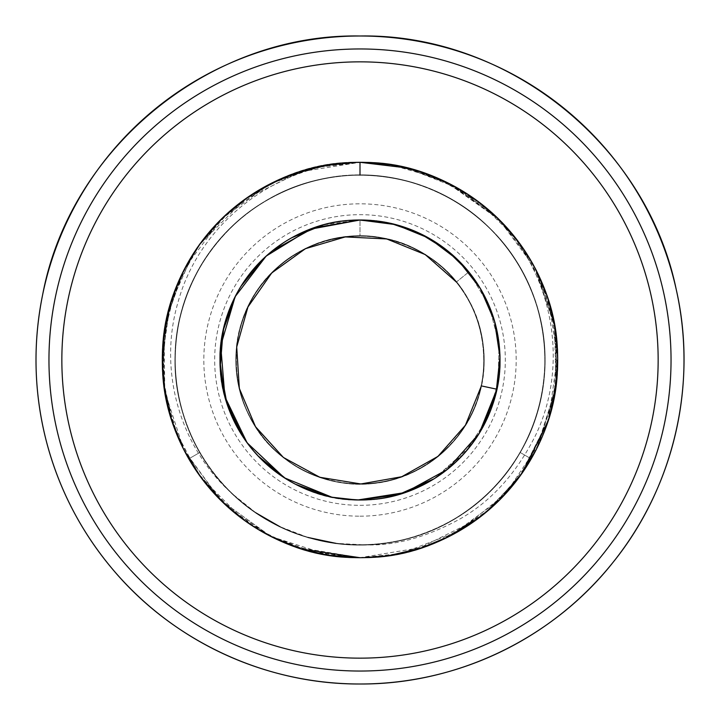 <?xml version="1.0" encoding="UTF-8"?>
<svg xmlns="http://www.w3.org/2000/svg" width="720" height="720" viewBox="0 0 720 720"><rect width="100%" height="100%" fill="white"/><g stroke="black" fill="none" stroke-linecap="round" stroke-linejoin="round"><path stroke-width="0.54" stroke-dasharray="3.6 2.7" d="M421.281 172.044L390.708 164.709L360 162.306C466.551 160.227 560.313 254.241 557.694 360.189C559.863 466.317 466.74 559.494 360 557.694L389.394 555.489M417.15 549.252L476.541 519.687M486.738 511.722L518.967 477.513M519.624 476.631L548.325 420.129M548.595 419.265L555.39 390.069M556.083 385.11L555.462 330.426M555.147 328.41L536.004 269.973L551.862 312.354L557.676 357.417M534.888 267.84L519.552 243.279M499.086 219.51L449.973 183.969M499.14 219.564L449.145 183.555L408.429 168.336M360.306 557.694L399.897 553.626L437.913 541.683M449.091 536.472L489.969 508.968L523.179 471.6M535.689 450.63L535.986 450.045M536.571 448.911L555.138 391.644M557.685 361.35L557.685 360.756M557.685 359.379L548.901 301.707M548.244 299.619L523.341 248.643M521.658 246.213L520.128 244.071M509.319 230.445L481.995 204.444L450.261 184.122M421.569 172.143L390.726 164.709M410.373 168.84L391.293 164.799M448.191 183.069L405.18 167.535L360 162.306C464.247 158.769 560.358 254.358 557.685 359.118C561.123 464.418 466.047 560.664 360 557.694L423.477 547.218M535.014 451.926L549.702 415.647L556.983 376.722M557.523 368.154L557.685 358.929M556.389 337.329L556.227 335.97M555.57 331.155L547.434 297.153L533.61 265.437M528.885 257.238L522.855 247.932M522.27 247.086L515.682 238.158M502.875 223.362L502.317 222.786M500.283 220.707L457.497 188.028L406.683 167.904M514.683 483.102L531.207 458.847C497.673 518.643 429.588 558.315 360 557.694C464.265 560.835 560.61 466.209 557.694 360.027C559.989 253.809 466.515 160.281 360 162.306L390.888 164.736L360 162.306C466.326 159.678 560.826 255.105 557.685 360.756C560.43 465.858 464.085 561.159 360 557.694L390.762 555.282M418.473 548.847L420.606 548.172M446.238 537.885L447.939 537.057M449.946 536.04L484.578 513.504L513.774 484.236M296.379 547.173L360 557.694C255.411 561.213 159.498 465.291 162.306 360.558C159.066 255.339 254.295 159.183 360 162.306C464.967 158.877 560.646 254.97 557.694 359.82C560.772 464.868 465.318 560.979 360 557.694C254.376 560.169 159.525 465.93 162.306 359.919C160.128 253.683 253.251 160.497 360 162.306C464.832 159.471 560.574 253.908 557.694 360.027C559.917 466.281 466.659 559.584 360 557.694C253.323 559.575 160.092 466.29 162.306 360.027C159.426 253.926 255.087 159.507 360 162.306C466.758 160.497 559.872 253.683 557.694 359.91C560.457 465.903 465.714 560.124 360 557.694C254.628 560.961 159.21 464.841 162.306 359.775C159.372 254.943 255.078 158.868 360 162.306C465.741 159.201 560.952 255.366 557.685 360.594C560.484 465.327 464.544 561.222 360 557.694C255.753 560.853 159.39 466.182 162.306 360.063C159.966 253.881 253.485 160.254 360 162.306C424.17 161.811 487.665 195.498 522.855 247.932C565.659 307.512 569.205 395.802 531.207 458.847L520.146 452.457C480.249 524.322 389.088 561.537 310.302 538.119C230.769 517.356 172.044 438.327 175.113 356.184C175.428 273.996 237.366 197.451 317.682 179.982C397.368 159.84 486.918 200.772 523.818 274.221C563.166 346.383 545.805 443.304 483.849 497.322C423.747 553.383 325.548 560.691 257.814 514.125C188.559 469.863 157.05 376.578 185.292 299.385C207.963 231.462 273.339 180.765 344.772 175.707C426.555 167.562 509.067 221.292 534.708 299.385C562.95 376.578 531.441 469.863 462.177 514.125C394.452 560.691 296.253 553.383 236.151 497.322C174.195 443.304 156.834 346.383 196.182 274.221C233.082 200.772 322.632 159.84 402.318 179.982C482.634 197.451 544.563 273.996 544.878 356.184C547.956 438.327 489.231 517.356 409.698 538.119C330.912 561.537 239.751 524.322 199.854 452.457C163.476 391.113 167.697 308.907 210.168 251.613C251.298 193.347 328.05 163.602 397.701 178.965C467.685 192.681 526.194 250.587 540.639 320.427C556.713 389.916 527.769 466.974 469.926 508.698C413.073 551.763 330.921 556.839 269.199 521.091C206.667 486.801 168.462 413.892 175.869 342.954C181.611 271.863 232.542 207.207 300.312 184.977C367.542 161.163 447.372 181.233 495.351 234.009C544.554 285.642 558.864 366.696 530.307 432.054C503.289 498.06 435.15 544.239 363.825 544.878C292.545 547.191 222.552 503.874 192.825 439.038C161.586 374.922 172.521 293.337 219.546 239.715C265.302 185.004 344.232 161.649 412.389 182.655C481.023 202.059 534.591 264.555 543.267 335.349C553.608 405.918 518.454 480.348 457.389 517.203C388.53 561.456 291.096 551.448 232.677 494.109C180.252 448.128 157.77 371.052 177.957 302.499C199.125 223.641 276.21 163.386 360 162.306C464.112 158.949 560.529 254.016 557.685 359.55C560.439 465.498 466.443 560.034 360 557.694L391.239 555.21M431.973 544.122L449.37 536.337M476.64 519.615L450.306 535.86L499.959 499.617M502.497 497.016L530.433 460.17M536.346 449.352L555.525 389.151M557.667 362.718L557.685 359.55M533.268 264.816L519.588 243.324M515.925 238.482L506.529 227.304M502.047 222.507L499.68 220.104M420.858 548.091L449.289 536.373M475.578 520.38L499.23 500.346M519.687 476.541L520.182 475.866M536.121 449.793L554.148 397.269L556.857 341.928M555.354 329.715L542.178 283.23L517.707 240.795M499.86 220.284L471.699 196.893L439.839 179.154M417.762 549.063L421.065 548.019M435.555 542.682L476.298 519.867M477.324 519.111L499.797 499.779M505.521 493.812L519.768 476.424M520.2 475.83L548.622 419.175L557.64 355.725M555.192 328.653L547.902 298.557M547.416 297.09L536.067 270.108M531.234 261.207L499.995 220.419M499.455 219.888L446.22 182.106M401.922 553.194L458.865 531.189L505.656 493.668L539.136 443.619L556.011 385.731L554.499 324.639L534.852 267.768L498.483 218.916L449.541 183.753M436.437 177.687L400.158 166.428M171.126 301.617L162.738 347.013L165.114 393.165L177.975 437.121L201.087 477.585L232.983 511.488L271.368 536.706L314.505 552.384L360 557.694C290.412 558.306 222.354 518.661 188.793 458.847C222.354 518.661 290.412 558.306 360 557.694L390.852 555.264L360 557.694C253.539 559.998 159.615 465.57 162.306 359.586C159.453 253.998 255.879 158.967 360 162.306L329.103 164.736M421.155 547.992L422.91 547.416M441.468 540.126L484.587 513.486L520.02 476.082M525.42 468.243L547.128 423.747L557.055 375.759L554.895 326.871L540.747 279.927L514.998 237.303L479.61 202.599L437.355 178.074L389.979 164.592M419.958 548.379L421.38 547.92M494.766 504.63L499.995 499.581M519.966 476.163L522.675 472.329M547.875 421.524L555.174 391.437M557.694 360.189L557.658 356.706M555.237 328.941L553.851 321.237M547.983 298.827L536.265 270.486M528.885 257.247L520.182 244.143M500.067 220.491L477.576 201.078M476.631 200.385L450.297 184.14M421.371 172.08L419.427 171.45M298.647 172.071L297.207 172.548M269.739 184.122L261.936 188.343M243.405 200.349L220.131 220.293M205.83 236.259L200.079 243.783M183.852 270.261L172.035 298.764M171.342 300.915L164.781 328.851M162.315 358.218L170.064 305.181L192.429 255.114M171.351 419.112L164.799 391.275L172.062 421.317M173.781 426.357L183.933 449.901M242.577 519.039L200.349 476.586M220.77 500.346L242.946 519.309M244.386 520.353L270.738 536.391M299.43 548.181L329.418 555.309M531.207 458.847L520.146 452.457C562.428 381.978 549.072 284.427 489.402 227.898C431.667 169.407 333.855 158.067 264.258 201.789C193.23 243.162 157.905 335.07 182.943 413.361C205.335 492.444 285.57 549.531 367.623 544.761C449.793 542.754 525.042 479.259 540.846 398.592C559.35 318.51 516.573 229.824 442.386 194.445C369.423 156.6 272.88 175.959 220.158 239.004C165.339 300.249 160.065 398.574 208.008 465.336C248.103 524.673 324.693 555.939 394.857 541.602C475.83 527.472 540.864 453.537 544.563 371.43C551.025 289.494 495.603 208.098 416.997 184.086C339.246 157.437 246.627 190.863 203.796 261.018C158.643 329.697 167.967 427.716 225.261 486.657C280.539 547.479 377.802 562.842 449.136 522.018C521.811 483.615 560.889 393.237 539.1 313.983C519.993 234.045 442.179 173.7 360 175.077C442.179 173.7 519.993 234.045 539.1 313.983C560.889 393.237 521.811 483.615 449.136 522.018C377.802 562.842 280.539 547.479 225.261 486.657C167.967 427.716 158.643 329.697 203.796 261.018C246.627 190.863 339.246 157.437 416.997 184.086C495.603 208.098 551.025 289.494 544.563 371.43C540.864 453.537 475.83 527.472 394.857 541.602C324.693 555.939 248.103 524.673 208.008 465.336C160.065 398.574 165.339 300.249 220.158 239.004C272.88 175.959 369.423 156.6 442.386 194.445C516.573 229.824 559.35 318.51 540.846 398.592C525.042 479.259 449.793 542.754 367.623 544.761C285.57 549.531 205.335 492.444 182.943 413.361C157.905 335.07 193.23 243.162 264.258 201.789C333.855 158.067 431.667 169.407 489.402 227.898C549.072 284.427 562.428 381.978 520.146 452.457C480.249 524.322 389.088 561.537 310.302 538.119C230.769 517.356 172.044 438.327 175.113 356.184C175.428 273.996 237.366 197.451 317.682 179.982C397.368 159.84 486.918 200.772 523.818 274.221C563.166 346.383 545.805 443.304 483.849 497.322C423.747 553.383 325.548 560.691 257.814 514.125C188.559 469.863 157.05 376.578 185.292 299.385C207.963 231.462 273.339 180.765 344.772 175.707C426.555 167.562 509.067 221.292 534.708 299.385C562.95 376.578 531.441 469.863 462.177 514.125C394.452 560.691 296.253 553.383 236.151 497.322C174.195 443.304 156.834 346.383 196.182 274.221C233.082 200.772 322.632 159.84 402.318 179.982C482.634 197.451 544.563 273.996 544.878 356.184C547.956 438.327 489.231 517.356 409.698 538.119C330.912 561.537 239.751 524.322 199.854 452.457C163.395 390.987 167.724 308.583 210.42 251.271C245.961 201.582 307.386 172.026 368.388 175.266C439.812 177.669 506.907 225.72 532.188 292.572C559.035 358.803 542.403 439.641 491.607 489.906C449.028 533.709 383.868 553.734 324.045 541.395C253.773 528.318 194.634 470.763 179.658 400.878C163.035 331.371 191.574 253.935 249.336 211.842C306.09 168.408 388.44 163.008 450.378 198.666C503.901 228.114 540.477 285.633 544.437 346.59C550.458 417.807 510.633 490.086 447.228 523.053C384.606 557.505 302.373 550.512 246.483 505.98C189.549 462.771 162.513 384.795 180.486 315.621C194.688 256.212 240.453 205.695 298.179 185.715C365.256 161.037 445.509 180.27 494.1 232.677C543.924 283.923 558.972 365.058 530.847 430.767C504.27 497.115 436.257 543.843 364.797 544.86L335.898 543.348M314.649 167.58L277.632 180.288L244.053 199.881M242.622 200.925L220.5 219.924M218.286 222.165L206.064 235.971M201.636 241.668L200.961 242.577M172.08 421.371L183.906 449.847M184.752 451.485L220.05 499.626M243.36 519.615L272.142 537.093M298.62 547.92L323.865 554.355M324.45 554.463L299.376 548.163M188.793 458.847L199.854 452.457L188.793 458.847C156.627 405.099 153.585 331.776 181.404 275.238C212.031 208.17 284.715 161.496 360 162.306L329.184 164.727M298.98 171.963L270.477 183.744M267.678 185.193L244.224 199.755M242.577 200.961L220.59 219.834M183.744 270.468L166.716 318.51L162.522 369.072M164.682 390.564L169.839 414.036M171.819 420.57L183.6 449.253M199.962 476.055L202.698 479.736M220.365 499.941L270.18 536.103M298.008 547.722L298.827 547.983M360 175.077L360 162.306C253.413 160.254 159.705 254.232 162.306 360.18C160.128 466.299 253.251 559.494 360 557.694C255.906 561.168 159.588 465.84 162.315 360.783C159.12 255.186 253.701 159.642 360 162.306L298.611 172.08M269.676 184.149L221.373 219.06L185.724 266.67M183.924 270.117L167.337 315.675L162.36 364.617M164.799 391.275L183.798 449.64M184.203 450.423L191.169 462.843M243.738 519.894L270.099 536.067M275.481 538.713L302.661 549.198M302.778 170.775L245.439 198.882L199.809 244.152M187.956 262.629L173.223 295.218L164.646 329.688M164.079 333.63L164.79 391.221M171.999 421.119L183.861 449.766M199.917 476.001L200.295 476.514M220.752 500.319L270.774 536.409L329.427 555.309M219.663 220.761L249.417 196.128L283.689 177.633L321.3 166.131L360 162.306L321.813 166.032L284.931 177.12L250.83 195.183L220.851 219.573M220.527 219.897L197.901 246.834M183.969 270.036L170.001 305.379L163.071 342.684L163.44 381.114L171.135 418.419M171.9 420.822L183.672 449.388M184.005 450.036L220.797 500.373L270.945 536.49M217.701 222.777L217.125 223.362M210.87 230.22L197.514 247.392M197.145 247.932L191.601 256.446M184.527 268.956L167.112 316.683L162.477 368.145M162.99 376.335L170.406 415.998L185.499 452.907M360 557.694L312.588 551.916L267.939 534.951L228.672 507.762L197.064 471.951L174.969 429.606L163.674 383.193L163.845 335.43L175.464 289.098L197.856 246.906L229.707 211.32L269.172 184.41L313.938 167.751L361.386 162.315L408.762 168.417L453.276 185.697L492.354 213.156A197.694 197.694 0 0 0 360 162.306L321.399 166.113L283.878 177.552L249.651 195.975L219.933 220.491M219.285 221.139L199.944 243.972M199.701 244.305L198.432 246.078M183.456 271.035L171.585 300.159M359.487 162.306L326.475 165.177M315.144 167.463L281.34 178.632L250.101 195.678L222.282 218.169L198.684 245.727L180.549 277.065L168.561 310.68L162.819 345.753L163.494 381.609L170.604 416.655L183.924 449.892L203.328 480.564L227.925 507.096L256.563 528.471L288.855 544.446L323.775 554.346L359.514 557.694M492.354 213.156C552.78 268.965 570.519 363.726 535.149 436.185C516.141 473.742 491.103 501.327 460.044 518.931C426.087 537.453 394.344 546.102 364.797 544.86M308.016 537.462L279.693 526.572M256.095 512.964L232.677 494.109M481.239 385.875L496.917 389.223C484.65 452.295 424.251 501.174 360 500.004C439.083 502.299 508.338 427.068 499.527 348.435C495.288 277.938 430.605 218.394 360 219.996A140.004 140.004 0 0 1 500.004 360A140.004 140.004 0 0 1 360 500.004C439.083 502.299 508.338 427.068 499.527 348.435C495.288 277.938 430.605 218.394 360 219.996C404.46 221.13 440.739 238.437 468.837 271.935C440.379 238.239 404.1 220.923 360 219.996L360 236.034L360 219.996C280.917 217.701 211.662 292.932 220.473 371.565C224.712 442.062 289.386 501.606 360 500.004L404.919 492.606L360 500.004C439.083 502.299 508.338 427.068 499.527 348.435C495.288 277.938 430.605 218.394 360 219.996C280.917 217.701 211.662 292.932 220.473 371.565C224.712 442.062 289.386 501.606 360 500.004C439.083 502.299 508.338 427.068 499.527 348.435C495.288 277.938 430.605 218.394 360 219.996C280.917 217.701 211.662 292.932 220.473 371.565C224.712 442.062 289.386 501.606 360 500.004C412.83 500.589 464.13 468.225 486.351 420.3C509.634 372.879 502.524 312.642 468.837 271.935L456.372 282.024C418.914 233.622 344.232 221.463 293.346 255.474C241.047 287.262 220.572 360.099 248.643 414.486C277.38 477.711 363.006 503.784 422.1 467.289C475.722 437.787 499.311 365.886 473.589 310.347C447.597 245.943 363.177 216.225 302.562 250.137C247.725 277.317 221.076 348.129 244.377 404.721C265.221 462.267 332.595 496.71 391.446 479.916C450.972 465.669 492.768 402.597 482.688 342.225C474.687 273.231 401.166 222.201 333.729 238.851C273.654 250.524 229.185 311.742 236.664 372.483C241.515 433.494 297.351 484.56 358.551 483.957C427.95 486.747 489.753 422.019 483.759 352.818C481.536 291.663 427.941 238.239 366.777 236.214C297.558 230.445 233.028 292.464 236.043 361.854C235.638 423.054 286.884 478.728 347.913 483.381C408.681 490.653 469.755 445.995 481.239 385.875L481.041 386.757M434.097 478.791L469.728 446.958M478.071 435.231L483.084 426.717M360 500.004A140.004 140.004 0 0 1 219.996 360A140.004 140.004 0 0 1 360 219.996C280.917 217.701 211.662 292.932 220.473 371.565C224.712 442.062 289.386 501.606 360 500.004C286.056 502.596 217.665 434.277 219.996 360.081C217.836 285.39 285.867 217.575 360 219.996C280.917 217.701 211.662 292.932 220.473 371.565C224.712 442.062 289.386 501.606 360 500.004C285.264 501.939 218.115 434.916 219.996 360.054C217.998 285.309 285.138 218.07 360 219.996C280.917 217.701 211.662 292.932 220.473 371.565C224.712 442.062 289.386 501.606 360 500.004C439.083 502.299 508.338 427.068 499.527 348.435C495.288 277.938 430.605 218.394 360 219.996C280.917 217.701 211.662 292.932 220.473 371.565C224.712 442.062 289.386 501.606 360 500.004C439.083 502.299 508.338 427.068 499.527 348.435C495.288 277.938 430.605 218.394 360 219.996C280.917 217.701 211.662 292.932 220.473 371.565C224.712 442.062 289.386 501.606 360 500.004C412.83 500.589 464.13 468.225 486.351 420.3C509.634 372.879 502.524 312.642 468.837 271.935L489.015 305.622L499.041 343.584L498.123 382.842L486.351 420.3L464.643 453.015L434.691 478.413L398.88 494.496L360 500.004C439.083 502.299 508.338 427.068 499.527 348.435C495.288 277.938 430.605 218.394 360 219.996C280.917 217.701 211.662 292.932 220.473 371.565C224.712 442.062 289.386 501.606 360 500.004L398.88 494.496L434.691 478.413L464.643 453.015L486.351 420.3L498.123 382.842L499.041 343.584L489.015 305.622L468.837 271.935L456.372 282.024C495.891 328.761 492.192 404.334 448.308 447.003C406.314 491.517 330.804 496.341 283.473 457.533C227.637 416.232 220.014 327.051 268.029 276.876C308.079 230.598 383.319 222.534 432.261 259.272C489.825 298.134 501.273 386.901 455.454 439.101C417.429 487.053 342.612 498.339 292.131 463.734C240.201 431.343 220.581 358.263 249.291 304.218C278.766 241.326 364.689 216.261 423.351 253.44C476.622 283.581 499.365 355.743 473.004 410.976C449.046 467.298 379.89 498.006 322.047 478.017C263.394 460.539 225.099 395.271 238.464 335.547C250.218 267.093 326.43 220.158 392.85 240.462C452.205 255.402 493.254 318.96 482.472 379.206C473.67 448.101 399.546 498.267 332.316 480.834C272.376 468.459 228.627 406.719 236.817 346.068C242.379 285.12 298.809 234.711 360 236.034C298.809 234.711 242.379 285.12 236.817 346.068C228.627 406.719 272.376 468.459 332.316 480.834C399.546 498.267 473.67 448.101 482.472 379.206C493.254 318.96 452.205 255.402 392.85 240.462C326.43 220.158 250.218 267.093 238.464 335.547C225.099 395.271 263.394 460.539 322.047 478.017C379.89 498.006 449.046 467.298 473.004 410.976C499.365 355.743 476.622 283.581 423.351 253.44C364.689 216.261 278.766 241.326 249.291 304.218C220.581 358.263 240.201 431.343 292.131 463.734C342.612 498.339 417.429 487.053 455.454 439.101C501.273 386.901 489.825 298.134 432.261 259.272C383.319 222.534 308.079 230.598 268.029 276.876C220.014 327.051 227.637 416.232 283.473 457.533C330.804 496.341 406.314 491.517 448.308 447.003C492.192 404.334 495.891 328.761 456.372 282.024M331.641 497.106L332.496 497.277M356.562 499.959L357.741 499.986M272.232 250.929L264.339 257.769L272.232 250.929M240.975 286.281L235.638 295.704L240.975 286.281M243.009 436.905L237.384 427.572M250.362 447.066L257.841 455.733L250.362 447.066M285.993 478.845L295.47 484.245L285.993 478.845M329.706 496.683L329.175 496.566M359.055 219.996L323.262 224.901M291.888 237.681L283.248 242.91M255.105 267.273L248.346 275.535L255.105 267.273M237.123 427.095L243.315 437.364L237.123 427.095M267.219 464.85L275.661 471.753M658.152 360A298.152 298.152 0 0 0 360 61.848A298.152 298.152 0 0 0 61.848 360A298.152 298.152 0 0 0 360 658.152A298.152 298.152 0 0 0 658.152 360M360 505.332A145.332 145.332 0 0 0 505.323 360A145.332 145.332 0 0 0 360 214.668A145.332 145.332 0 0 0 214.668 360A145.332 145.332 0 0 0 360 505.332M360 516.186A156.186 156.186 0 0 0 516.186 360A156.186 156.186 0 0 0 360 203.814A156.186 156.186 0 0 0 203.814 360A156.186 156.186 0 0 0 360 516.186"/><path stroke-width="1.08" d="M401.922 553.194L390.888 555.264L417.15 549.252M476.541 519.687L486.738 511.722M518.967 477.513L519.624 476.631M548.325 420.129L548.595 419.265M555.39 390.069L556.083 385.11M555.462 330.426L555.147 328.41M533.268 264.816L534.888 267.84M519.552 243.279L499.086 219.51M449.973 183.969L448.191 183.069M408.429 168.336L390.699 164.709L360 162.306A197.694 197.694 0 0 1 557.694 360A197.694 197.694 0 0 1 360 557.694L360 557.694A197.694 197.694 0 0 1 162.306 360A197.694 197.694 0 0 1 360 162.306L360 175.077M437.913 541.683L449.091 536.472M523.179 471.6L535.689 450.63M535.986 450.045L536.571 448.911M555.138 391.644L557.685 361.35M557.685 360.756L557.685 359.379M548.901 301.707L548.244 299.619M523.341 248.643L521.658 246.213M520.128 244.071L509.319 230.445M450.261 184.122L421.569 172.143M446.22 182.106L421.389 172.08L410.373 168.84M391.293 164.799L359.487 162.306M531.207 458.847L535.014 451.926M556.983 376.722L557.523 368.154M557.685 358.929L556.389 337.329M556.227 335.97L555.57 331.155M533.61 265.437L528.885 257.238M522.855 247.932L522.27 247.086M515.682 238.158L502.875 223.362M502.317 222.786L500.283 220.707M406.683 167.904L360 162.306L390.726 164.709M389.394 555.489L418.473 548.847M420.606 548.172L446.238 537.885M447.939 537.057L449.946 536.04M513.774 484.236L514.683 483.102M423.477 547.218L431.973 544.122M449.37 536.337L421.38 547.92M499.959 499.617L502.497 497.016M530.433 460.17L536.346 449.352M555.525 389.151L557.667 362.718M557.685 359.55L557.676 357.417M519.588 243.324L515.925 238.482M506.529 227.304L502.047 222.507M499.68 220.104L499.14 219.564M390.762 555.282L420.858 548.091M449.289 536.373L475.578 520.38M499.23 500.346L519.687 476.541M520.182 475.866L536.121 449.793M556.857 341.928L555.354 329.715M517.707 240.795L499.86 220.284M439.839 179.154L421.281 172.044M391.239 555.21L417.762 549.063M421.065 548.019L435.555 542.682M476.298 519.867L477.324 519.111M499.797 499.779L505.521 493.812M519.768 476.424L520.2 475.83M557.64 355.725L555.192 328.653M547.902 298.557L547.416 297.09M536.067 270.108L531.234 261.207M499.995 220.419L499.455 219.888M449.541 183.753L436.437 177.687M400.158 166.428L390.879 164.736L419.427 171.45M419.958 548.379L390.888 555.264L421.155 547.992M422.91 547.416L441.468 540.126M520.02 476.082L525.42 468.243M389.979 164.592L360.378 162.306M476.64 519.615L494.766 504.63M499.995 499.581L519.966 476.163M522.675 472.329L547.875 421.524M555.174 391.437L557.694 360.189M557.658 356.706L555.237 328.941M553.851 321.237L547.983 298.827M536.265 270.486L528.885 257.247M520.182 244.143L500.067 220.491M477.576 201.078L476.631 200.385M450.297 184.14L421.371 172.08M302.778 170.775L329.121 164.736L298.647 172.071M297.207 172.548L269.739 184.122M261.936 188.343L243.405 200.349M220.131 220.293L205.83 236.259M200.079 243.783L183.852 270.261M172.035 298.764L171.342 300.915M164.781 328.851L162.315 358.218M162.306 360.063L164.799 391.275L162.306 360.027M172.062 421.317L173.781 426.357M183.933 449.901L199.998 476.118L191.169 462.843M200.349 476.586L220.77 500.346M242.946 519.309L244.386 520.353M270.738 536.391L299.43 548.181M329.418 555.309L360 557.694L329.274 555.291L360 557.694L302.661 549.198M329.103 164.736L314.649 167.58M244.053 199.881L242.622 200.925M220.5 219.924L218.286 222.165M206.064 235.971L201.636 241.668M183.744 270.468L200.151 243.684L192.429 255.114M171.351 419.112L172.08 421.371M183.906 449.847L184.752 451.485M220.05 499.626L243.36 519.615M272.142 537.093L298.62 547.92M323.865 554.355L324.45 554.463M329.184 164.727L298.98 171.963M270.477 183.744L267.678 185.193M244.224 199.755L242.577 200.961M220.59 219.834L200.961 242.577M162.522 369.072L164.682 390.564M169.839 414.036L171.819 420.57M183.6 449.253L199.962 476.055M202.698 479.736L220.365 499.941M270.18 536.103L298.008 547.722M298.827 547.983L299.376 548.163M298.611 172.08L269.676 184.149M185.724 266.67L183.924 270.117M162.36 364.617L164.799 391.275M183.798 449.64L184.203 450.423M242.577 519.039L243.738 519.894M270.099 536.067L275.481 538.713M199.809 244.152L187.956 262.629M164.646 329.688L164.079 333.63M164.79 391.221L171.999 421.119M183.861 449.766L199.917 476.001M200.295 476.514L220.752 500.319M329.427 555.309L359.514 557.694M197.901 246.834L183.969 270.036M171.135 418.419L171.9 420.822M183.672 449.388L184.005 450.036M270.945 536.49L296.379 547.173M219.663 220.761L217.701 222.777M217.125 223.362L210.87 230.22M197.514 247.392L197.145 247.932M191.601 256.446L184.527 268.956M162.477 368.145L162.99 376.335M185.499 452.907L188.793 458.847M219.933 220.491L219.285 221.139M198.432 246.078L183.456 271.035M171.585 300.159L171.126 301.617M326.475 165.177L315.144 167.463M335.898 543.348L308.016 537.462M279.693 526.572L256.095 512.964M483.084 426.717L496.044 393.048L499.977 357.183L494.604 321.498L480.294 288.378L457.992 260.01L429.183 238.284L395.784 224.649L360 219.996L395.784 224.649L429.183 238.284L457.992 260.01L480.294 288.378L494.604 321.498L499.977 357.183L496.044 393.048L483.084 426.717L496.044 393.048L499.977 357.183L494.604 321.498L480.294 288.378L457.992 260.01L429.183 238.284L395.784 224.649L360 219.996A140.004 140.004 0 0 1 496.917 389.223A140.004 140.004 0 0 1 340.443 498.627A140.004 140.004 0 0 1 220.338 350.199A140.004 140.004 0 0 1 360 219.996L309.735 229.329L266.175 256.086L235.125 296.694L220.725 345.744L224.892 396.702L247.077 442.755L284.31 477.783L331.641 497.106M360 500.004L340.974 498.708L360 500.004L340.974 498.708L360 500.004L398.538 494.595L434.097 478.791L404.919 492.606L434.097 478.791M469.728 446.958L478.071 435.231M359.055 219.996L390.915 223.452L420.3 233.649L446.706 250.083L468.837 271.935L446.706 250.083L420.3 233.649L390.915 223.452L360 219.996L313.47 227.952L272.232 250.929L283.248 242.91M332.496 497.277L356.562 499.959M357.741 499.986L405.108 492.543L447.183 469.548L479.034 433.701L496.917 389.223L481.239 385.875M264.339 257.769L240.975 286.281L264.339 257.769L255.105 267.273L264.339 257.769M237.384 427.572L224.649 395.784L220.005 361.854L223.749 327.816L235.638 295.704L223.146 330.471L220.185 367.308L226.971 403.623L243.009 436.905M243.315 437.364L250.362 447.066L243.315 437.364M267.219 464.85L257.841 455.733L275.229 471.42L257.841 455.733L285.993 478.845L275.661 471.753M329.175 496.566L295.47 484.245L329.706 496.683M323.262 224.901L291.888 237.681M248.346 275.535L240.975 286.281L248.346 275.535M235.638 295.704L223.776 327.681L220.005 361.584L224.541 395.388L237.123 427.095L224.541 395.388L220.005 361.584L223.776 327.681L235.638 295.704M456.372 282.024L425.214 254.574L386.73 238.95L345.258 236.916L305.433 248.688L271.728 272.961L247.932 306.99L236.718 346.977L239.337 388.422L255.492 426.681L283.383 457.452L319.86 477.288L360.855 483.966L401.751 476.73L437.958 456.39L465.417 425.232L481.041 386.757M658.152 360A298.152 298.152 0 0 0 360 61.848A298.152 298.152 0 0 0 61.848 360A298.152 298.152 0 0 0 360 658.152A298.152 298.152 0 0 0 658.152 360M360 684A324 324 0 0 0 684 360A324 324 0 0 0 360 36A324 324 0 0 0 36 360A324 324 0 0 0 360 684C456.921 684.567 552.699 638.577 612.855 562.581C673.902 487.296 697.896 383.787 676.197 289.323C646.578 144.729 507.6 33.372 360 36C210.627 33.255 70.335 147.465 42.732 294.3C32.733 343.323 33.885 392.076 46.179 440.577C58.77 488.997 81.252 532.278 113.625 570.42C173.97 641.835 266.508 684.495 360 684M360 671.04A311.04 311.04 0 0 0 671.04 360A311.04 311.04 0 0 0 360 48.96A311.04 311.04 0 0 0 48.96 360A311.04 311.04 0 0 0 360 671.04"/></g></svg>
